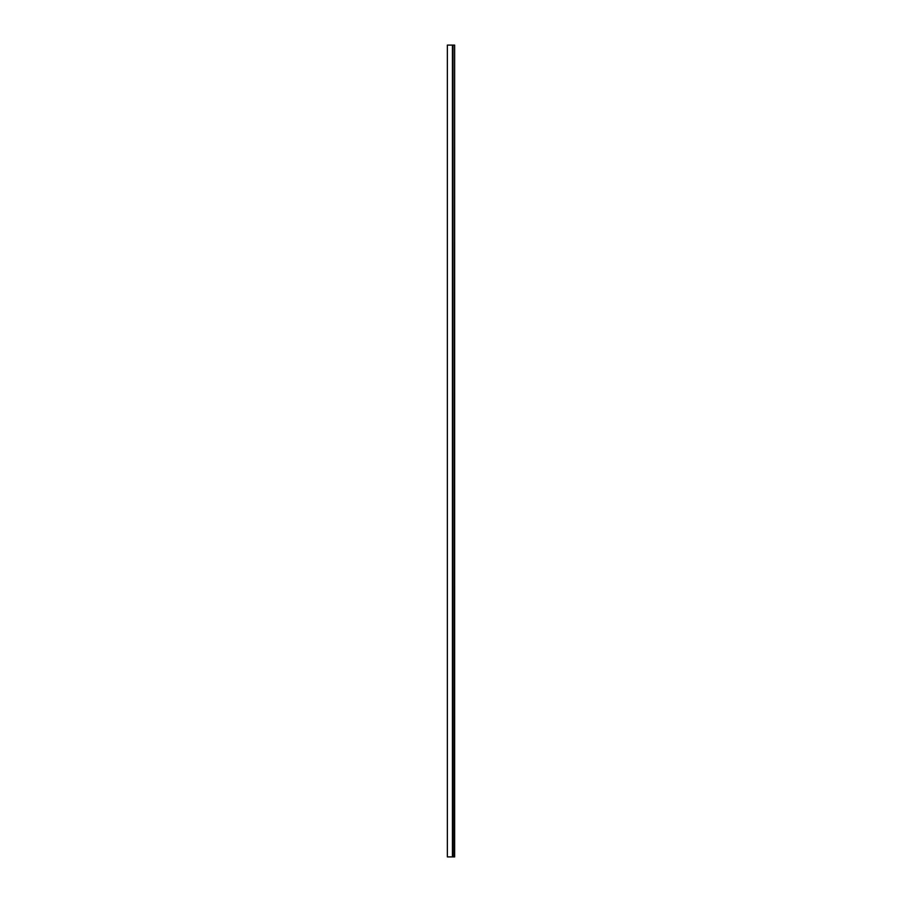 <?xml version="1.0" encoding="UTF-8"?>
<svg xmlns="http://www.w3.org/2000/svg" width="902" height="902" viewBox="0 0 902 902"><rect width="100%" height="100%" fill="white"/><g stroke="black" fill="none" stroke-linecap="round" stroke-linejoin="round"><path stroke-width="1.35" d="M447.347 845.535L447.347 45.1L452.432 45.1L452.432 856.9L452.432 45.1L453.029 45.1L447.347 45.1L447.347 856.9L447.347 45.1L447.347 856.9L454.653 856.9L454.653 45.1L454.416 856.9M447.347 856.9L453.029 856.9L453.029 45.1L454.416 45.1M447.347 798.044L447.347 814.28M447.347 747.307L447.347 763.543M447.347 696.569L447.347 712.806M447.347 645.832L447.347 662.068M447.347 595.094L447.347 611.331M447.347 544.357L447.347 560.593M447.347 493.62L447.347 509.855M447.347 442.882L447.347 459.118M447.347 392.144L447.347 408.38M447.347 341.407L447.347 357.643M447.347 290.669L447.347 306.905M447.347 239.932L447.347 256.168M447.347 189.195L447.347 205.43M447.347 138.457L447.347 154.693M447.347 87.719L447.347 103.956"/></g></svg>
